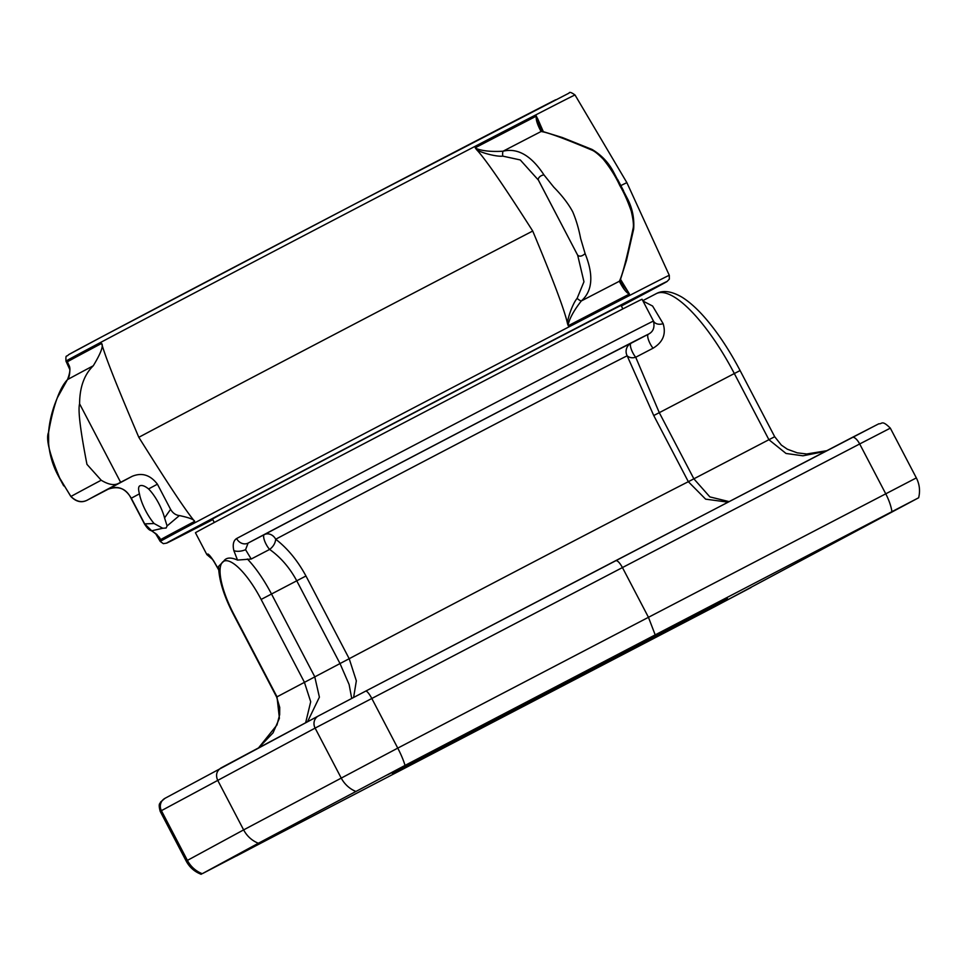 <?xml version="1.0" encoding="UTF-8"?>
<svg xmlns="http://www.w3.org/2000/svg" width="967" height="967" viewBox="0 0 967 967"><rect width="100%" height="100%" fill="white"/><g stroke="black" fill="none" stroke-linecap="round" stroke-linejoin="round"><path stroke-width="1.45" d="M165.103 798.258A9.259 9.029 61.5 0 0 164.982 798.319L318.336 715.991A9.259 8.558 61.9 0 1 318.409 715.955L365.683 691.127A9.259 2.019 62.4 0 1 371.751 698.367L397.763 748.12L243.624 829.891C246.984 836.141 251.891 840.601 258.346 843.26L405.04 765.405A27.922 6.092 -117.6 0 0 397.763 748.12L648.458 617.309L655.191 634.884L918.65 497.763C920.33 490.861 919.557 484.237 916.341 477.903L648.458 617.309L622.446 567.556C619.702 562.649 617.454 560.364 615.689 560.679L876.827 424.803M918.65 497.763L714.794 606.66L202.236 873.709A27.922 27.233 -118.5 0 1 187.405 860.388L243.624 829.891L217.611 780.127C215.472 774.918 216.656 770.82 221.177 767.834L318.276 716.027M258.346 843.26L202.236 873.709M655.191 634.884L405.04 765.405M387.598 774.833L422.531 756.448L387.598 774.833M236.395 856.013L271.328 837.627L236.395 856.013M716.088 605.91L751.021 587.525L716.088 605.91M867.29 524.73L902.235 506.345L867.29 524.73M719.653 602.743A188.988 0.665 -27.6 0 1 534.304 700.156A188.988 0.665 -27.6 0 1 392.433 773.588A188.988 0.665 -27.6 0 1 400.181 769.309A188.988 0.665 -27.6 0 1 584.95 672.21A188.988 0.665 -27.6 0 1 727.402 598.476A188.988 0.665 -27.6 0 1 719.653 602.743M643.019 301.075L652.604 306.043L663.132 323.655C666.299 334.05 662.939 342.233 653.051 348.217A9.332 2.816 62.5 0 1 648.458 339.768A9.332 2.816 62.5 0 1 648.361 334.207C653.208 331.802 654.913 327.438 653.474 321.092A9.332 6.902 152.9 0 0 663.132 323.655M653.051 348.217L635.718 357.246L659.289 412.667L734.328 373.54A107.325 32.455 -117.5 0 0 656.109 293.726L642.801 300.664M825.637 451.311L802.948 455.808L786.026 453.463L768.91 439.707L774.7 436.721L740.106 370.554C730.278 351.843 719.678 335.549 708.279 321.673C699.214 310.649 690.462 302.502 682.025 297.207C671.509 291.103 662.866 289.943 656.109 293.726M635.718 357.246C632.273 358.261 629.42 357.778 627.16 355.796L653.74 415.532L659.289 412.667L693.883 478.834L709.875 496.905L729.082 501.607M653.74 415.532L688.335 481.699L705.632 499.153L728.006 502.163M351.722 698.428L349.123 684.539L339.997 663.531L296.76 580.829C289.701 567.738 280.66 557.27 269.636 549.425A9.332 2.816 62.5 0 1 264.571 540.758A9.332 2.816 62.5 0 1 264.281 534.642A9.332 7.99 -117.9 0 1 275.692 539.223A214.662 0.749 -27.6 0 1 476.574 433.82A214.662 0.749 -27.6 0 1 627.16 355.796A9.332 9.247 63.8 0 1 631.028 343.249A9.332 2.816 -117.5 0 0 631.125 348.809A9.332 2.816 -117.5 0 0 635.706 357.258M248.096 543.079A9.332 8.087 -117.9 0 1 236.601 538.534C233.434 540.589 232.503 544.602 233.833 550.586L237.507 560.074L251.215 559.023L245.57 549.691L248.096 543.079A242.657 0.846 -27.6 0 1 479.076 421.866A242.657 0.846 -27.6 0 1 648.361 334.207L631.028 343.249A223.993 0.786 -27.6 0 0 473.89 424.646A223.993 0.786 -27.6 0 0 264.281 534.642L248.096 543.079M652.592 319.412L653.462 321.092A251.988 0.882 -27.6 0 0 486.764 407.288A251.988 0.882 -27.6 0 0 236.601 538.534M212.22 559.131L206.853 554.587L195.443 532.757A251.988 0.882 -27.6 0 1 418.348 415.23A251.988 0.882 -27.6 0 1 642.064 299.262L652.628 319.485M218.965 570.034L213.9 561.271C210.601 556.363 208.546 553.946 207.736 554.043A9.332 9.295 60.2 0 0 211.06 557.633M305.645 722.76L310.697 701.752L304.363 682.146L261.126 599.443A51.336 15.52 -117.5 0 0 223.667 561.295A51.336 15.52 -117.5 0 0 233.772 614.13L233.398 614.335C223.836 595.902 218.893 579.922 218.578 566.384L223.667 561.295C226.048 557.451 230.666 557.052 237.507 560.074M233.772 614.13L277.009 696.832L279.403 718.288L273.069 732.829L258.648 747.842M212.559 519.158A231.306 0.81 -27.6 0 1 211.833 519.46A231.306 0.81 -27.6 0 1 221.31 514.226A231.306 0.81 152.4 0 1 447.806 395.201A231.306 0.81 152.4 0 1 621.793 305.137A231.306 0.81 152.4 0 1 621.14 305.56M567.496 323.631C567.049 320.101 572.391 303.783 577.118 298.38A4.666 1.16 40.1 0 0 581.348 300.942C570.143 315.073 567.834 324.283 568.258 325.734L567.496 323.631C564.909 311.169 553.317 280.297 532.72 231.028A292.554 1.015 -27.6 0 0 138.813 437.302C172.827 491.526 185.821 510.431 194.609 521.394A287.284 1.003 152.4 0 0 160.389 539.767C160.51 538.135 157.621 535.138 151.71 530.786L144.627 523.8L131.27 498.223C125.408 488.275 117.744 485.241 108.292 489.133L132.116 476.344C141.871 472.295 150.296 474.906 157.416 484.189L148.567 488.939A24.791 7.494 62.5 0 1 164.559 517.913L167.098 525.939L166.106 528.03M159.289 537.87L159.918 538.97C155.167 533.071 160.135 536.576 151.275 530.641A4.666 3.3 -66.1 0 0 151.71 530.786L162.77 528.26L154.104 523.522L144.446 523.896L131.077 498.331L139.441 493.835C138.233 489.459 138.329 486.8 139.707 485.881L139.731 485.869C141.895 484.89 144.845 485.905 148.567 488.939M620.838 185.604A292.554 1.015 -27.6 0 1 626.894 182.678A292.554 1.015 -27.6 0 1 626.894 182.69L669.297 275.317L669.333 279.137L666.964 281.59L621.37 306.007A282.557 0.991 -27.6 0 0 552.725 340.311A282.557 0.991 -27.6 0 0 201.112 524.501A282.557 0.991 -27.6 0 0 167.17 542.729A282.557 0.991 -27.6 0 0 212.788 519.605L166.808 543.079L163.35 543.659L160.232 541.447A287.223 1.003 -27.6 0 1 161.005 540.952A287.223 1.003 -27.6 0 1 195.503 522.434A287.223 1.003 -27.6 0 1 481.566 372.368A287.223 1.003 -27.6 0 1 669.297 275.317M620.524 279.33L629.444 294.041C626.592 293.037 623.219 288.782 619.351 281.264A4.666 4.049 -165.9 0 0 620.512 279.403L621.37 283.065L628.357 292.107M538.401 180.104L520.27 159.942L502.755 156.122C496.627 156.98 480.369 152.556 476.526 149.607C485.023 158.479 503.759 185.616 532.72 231.028M577.118 298.38L583.959 281.772L577.686 255.252M476.526 149.607L475.22 147.782A287.284 1.003 -27.6 0 1 536.407 116.088C535.633 119.159 537.193 124.296 541.073 131.524C547.479 132.298 564.414 138.499 591.901 150.115C594.475 151.094 598.222 154.079 603.166 159.071C610.165 167.762 615.701 176.586 619.799 185.543C623.872 192.409 627.692 200.943 631.258 211.132C633.312 219.944 633.905 225.819 633.022 228.78C626.858 258.032 622.301 275.535 619.351 281.264A297.993 1.04 -27.6 0 0 581.348 300.942C592.541 290.994 593.798 275.208 585.108 253.596L580.635 238.511C578.725 228.563 576.09 219.654 572.706 211.785C568.463 203.868 562.165 195.66 553.813 187.187L543.986 174.93C531.33 155.614 517.696 147.709 503.07 151.203C484.721 152.327 476.26 148.942 475.22 147.782M502.755 156.122A4.666 1.172 -95.4 0 1 503.07 151.203A297.993 1.04 -27.6 0 1 541.073 131.524A4.666 4.061 110.2 0 1 543.224 131.633L562.431 137.556L592.034 149.438L591.901 150.115M138.813 437.302C113.695 378.411 105.572 356.932 101.583 343.442A287.284 1.003 152.4 0 0 67.352 361.815L69.588 368.185C70.083 367.303 70.12 377.565 67.352 379.801A4.666 2.901 34.7 0 1 67.497 379.62C72.948 365.321 67.46 364.922 67.352 361.815L68.306 363.822M536.407 116.088L540.783 128.913L543.224 131.633M543.333 131.669L537.386 118.083M620.512 279.403L626.471 260.449L633.663 229.058L633.022 228.78M585.108 253.596C582.001 256.412 579.487 256.884 577.577 255.046L578.339 256.46M577.577 255.046L538.498 180.309A4.666 2.78 -26.1 0 1 538.45 180.2A4.666 2.78 -26.1 0 1 539.598 176.901A4.666 2.78 -26.1 0 1 543.986 174.93M537.785 178.883L577.625 255.155M592.034 149.438C601.341 154.974 608.461 162.42 613.429 171.8L627.51 198.767C632.382 208.195 634.425 218.288 633.663 229.058M194.609 521.394C194.403 519.63 189.339 517.683 179.403 515.568C175.74 515.169 172.791 513.102 170.579 509.355L157.416 484.189M132.116 476.344L120.621 482.291L79.584 403.795C77.88 410.117 80.334 430.315 86.957 464.353L101.197 480.224C108.522 484.672 114.324 485.712 118.603 483.343L120.621 482.291M101.583 343.442C103.699 345.642 100.943 353.088 93.279 365.78C84.25 374.592 79.693 387.259 79.584 403.795M170.579 509.355L164.559 517.913M48.64 431.874A4.666 1.475 5 0 0 48.58 432.068A4.666 1.475 5 0 0 48.604 432.261C53.354 405.342 59.652 387.803 67.497 379.62A297.993 1.04 152.4 0 1 93.279 365.78M67.231 379.995A4.666 2.901 34.7 0 1 67.339 379.813L57.488 397.51C52.581 408.823 49.607 420.343 48.58 432.068L48.628 443.793C49.728 455.106 52.859 465.611 58.008 475.293L56.352 471.823M70.724 496.228A4.666 1.1 -38.5 0 0 70.784 496.385A4.666 1.1 -38.5 0 0 70.929 496.482L60.027 478.81C49.45 454.079 45.642 438.559 48.604 432.261M63.689 485.845L58.008 475.293L70.784 496.385C76.224 501.982 81.857 503.154 87.707 499.915L87.707 499.915C82.098 502.973 76.514 501.825 70.929 496.482A349.341 1.221 152.4 0 1 101.197 480.224M139.441 493.835A24.791 7.494 -117.5 0 0 154.104 523.522M166.131 528.018L162.77 528.26M179.403 515.568L167.098 525.939M150.792 530.351A4.666 3.3 -66.1 0 0 151.263 530.629C149.426 530.399 147.141 528.163 144.446 523.896M307.53 721.757L319.4 697.159L314.734 676.695L271.497 593.992A60.667 18.337 -117.5 0 0 247.359 558.999M353.62 697.437L356.339 680.841L349.196 658.708L305.959 575.994C297.643 560.63 287.55 548.374 275.692 539.223C275.317 543.188 273.298 546.597 269.636 549.425L251.215 559.023M160.184 811.313C157.923 802.646 160.317 803.928 160.595 802.03L164.982 798.319A9.259 9.029 61.5 0 0 161.392 810.636L187.405 860.388L186.196 861.077L160.184 811.313L315.109 728.103A9.259 8.558 61.9 0 1 318.336 715.991L365.695 691.127A9.259 2.019 62.4 0 1 365.695 691.127L852.278 437.422A9.259 3.554 62.5 0 1 852.278 437.422A9.259 3.554 62.5 0 1 859.687 443.962L890.329 428.151C881.578 419.473 882.206 424.295 878.858 423.776L852.278 437.422M355.638 791.357A27.922 25.807 -118.1 0 1 341.121 777.867L315.109 728.103L622.446 567.556L859.687 443.962L885.699 493.714A27.922 10.734 -117.5 0 1 891.925 511.555M233.398 614.335L276.635 697.038L349.196 658.708A214.662 0.749 152.4 0 1 539.659 558.793A214.662 0.749 152.4 0 1 688.335 481.699L768.91 439.707L734.328 373.54L740.106 370.554M206.853 554.587A251.988 0.882 -27.6 0 1 207.736 554.043M261.126 599.443L305.959 575.994M568.258 325.734A287.284 1.003 -27.6 0 1 629.444 294.041M538.837 180.95L577.239 254.406M555.626 99.794A282.557 0.991 152.4 0 0 344.228 209.561A282.557 0.991 152.4 0 0 102.744 336.347L353.306 204.811L569.067 93.098C569.418 91.744 571.4 92.373 575.027 94.996A287.223 1.003 152.4 0 0 387.247 192.07A287.223 1.003 152.4 0 0 101.233 342.113A287.223 1.003 152.4 0 0 66.735 360.631A287.223 1.003 152.4 0 0 65.961 361.126L69.781 369.467M102.695 336.371A282.557 0.991 152.4 0 0 68.802 354.563M88.335 499.588A4.666 2.466 -117.7 0 1 88.323 499.588A4.666 2.466 -117.7 0 1 88.311 499.588L87.707 499.915A335.803 1.172 152.4 0 1 118.603 483.343M131.077 498.331C126.351 488.698 118.748 485.627 108.292 489.133L87.707 499.915M211.459 557.754L214.239 562.081A9.332 4.678 -32.9 0 1 213.9 561.271M245.57 549.691A9.332 4.194 166.8 0 1 233.833 550.574M365.695 691.127L615.689 560.667M916.341 477.903L890.329 428.151M186.196 861.077C189.556 867.326 194.56 871.738 201.184 874.301M774.7 436.721L781.36 445.098L787.331 449.196L797.255 452.846L806.683 453.982L826.785 450.707M258.54 747.902L276.961 724.984L279.656 714.71L279.729 707.433L276.635 697.038M214.299 522.494L212.498 519.037M160.232 541.447L155.433 533.337M575.027 94.996L626.894 182.678M617.611 179.427L623.606 190.91M102.72 336.359L68.621 354.659C66.324 357.476 65.696 353.777 65.961 361.126M108.292 489.133L88.323 499.588M622.881 308.896L621.068 305.439M214.239 562.081L219.195 570.784"/></g></svg>
